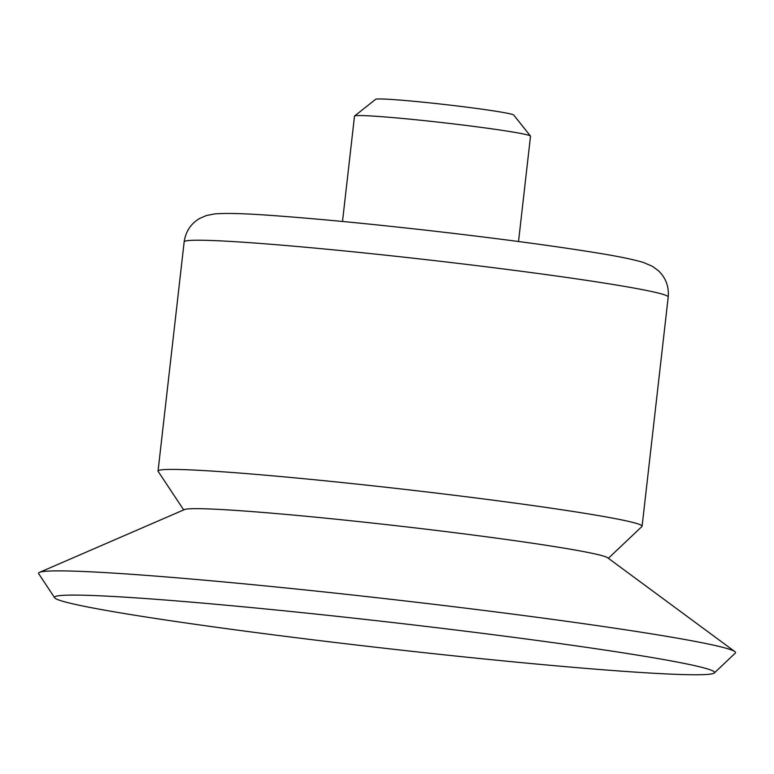 <?xml version="1.0" encoding="UTF-8"?>
<svg xmlns="http://www.w3.org/2000/svg" width="774" height="774" viewBox="0 0 774 774"><rect width="100%" height="100%" fill="white"/><g stroke="black" fill="none" stroke-linecap="round" stroke-linejoin="round"><path stroke-width="1.16" d="M518.522 241.517L530.519 136.205A88.575 3.531 -173.5 0 0 530.471 136.06L513.733 115.045A69.554 2.777 -173.5 0 0 444.982 104.538A69.554 2.777 -173.5 0 0 375.622 99.314L354.589 116.013A88.575 3.531 -173.5 0 0 354.502 116.148L342.505 221.461M530.471 136.06A88.575 3.531 -173.5 0 0 442.912 122.669A88.575 3.531 -173.5 0 0 354.589 116.013M608.383 558.296L641.927 526.504A243.587 9.714 -173.5 0 0 642.101 526.194A243.587 9.714 -173.5 0 0 401.174 488.974A243.587 9.714 -173.5 0 0 158.051 471.047A243.587 9.714 -173.5 0 0 158.157 471.385L183.69 509.911M714.344 672.945L735.3 653.092A350.748 13.98 -173.5 0 0 734.826 651.592L607.677 557.783A213.469 8.514 -173.5 0 0 396.985 525.798A213.469 8.514 -173.5 0 0 184.493 509.563L39.503 572.373A350.748 13.98 -173.5 0 0 38.7 573.718L54.654 597.789A332.172 13.245 -173.5 0 0 59.724 600.334A332.172 13.245 -173.5 0 0 407.617 650.847A332.172 13.245 -173.5 0 0 714.344 672.945A332.172 13.245 -173.5 0 0 713.899 671.532A332.172 13.245 -173.5 0 0 386.052 621.764A332.172 13.245 -173.5 0 0 55.409 596.502A332.172 13.245 -173.5 0 0 54.654 597.789M734.826 651.592A350.748 13.98 -173.5 0 0 388.635 599.047A350.748 13.98 -173.5 0 0 39.503 572.373M184.164 241.856C185.731 231.378 190.936 223.551 199.798 218.374L206.319 215.569L214.379 213.943C226.056 212.918 246.616 213.527 276.066 215.791C318.83 218.926 370.291 223.899 430.441 230.71C491.422 237.695 543.232 244.507 585.841 251.144C613.443 255.372 632.716 259.174 643.668 262.55L652.53 266.391L658.432 270.755C665.795 277.798 669.055 286.544 668.214 297.003A243.587 9.714 -173.5 0 0 427.287 259.783A243.587 9.714 -173.5 0 0 184.164 241.856L158.051 471.047M668.214 297.003L642.101 526.194"/></g></svg>
